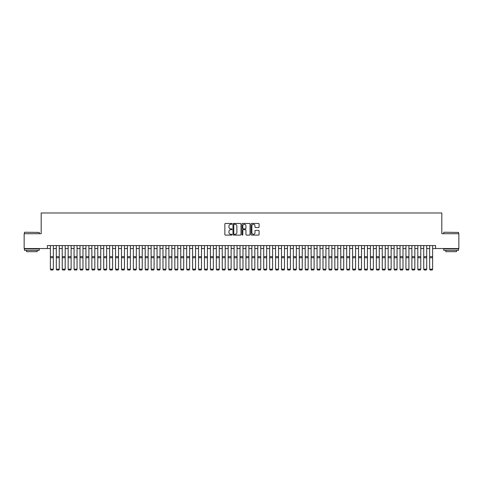 <?xml version="1.0" encoding="UTF-8"?>
<svg xmlns="http://www.w3.org/2000/svg" width="483" height="483" viewBox="0 0 483 483"><rect width="100%" height="100%" fill="white"/><g stroke="black" fill="none" stroke-linecap="round" stroke-linejoin="round"><path stroke-width="0.72" d="M232.015 223.871A0.405 0.405 0 0 0 231.611 223.46L225.428 223.46A0.58 0.58 0 0 0 224.849 224.046L224.849 234.515A0.58 0.58 0 0 0 225.428 235.094L231.611 235.094A0.405 0.405 0 0 0 232.015 234.69A0.405 0.405 0 0 0 231.611 234.279L230.814 234.279A1.86 1.86 0 0 1 228.948 232.42L228.948 231.544A1.86 1.86 0 0 1 230.814 229.685L231.611 229.685A0.405 0.405 0 0 0 232.015 229.28A0.405 0.405 0 0 0 231.611 228.87L230.814 228.87A1.86 1.86 0 0 1 228.948 227.01L228.948 226.135A1.86 1.86 0 0 1 230.814 224.275L231.611 224.275A0.405 0.405 0 0 0 232.015 223.871M258.502 227.559A0.58 0.58 0 0 0 259.081 226.98L259.081 224.046A0.58 0.58 0 0 0 258.502 223.46L251.637 223.46A0.58 0.58 0 0 0 251.057 224.046L251.057 234.515A0.58 0.58 0 0 0 251.637 235.094L258.502 235.094A0.58 0.58 0 0 0 259.081 234.515L259.081 230.965A0.58 0.58 0 0 0 258.502 230.385L255.561 230.385A0.58 0.58 0 0 0 254.982 230.965L254.982 232.728A1.558 1.558 0 0 1 253.424 234.279A1.558 1.558 0 0 1 251.866 232.728L251.866 225.833A1.558 1.558 0 0 1 253.424 224.275A1.558 1.558 0 0 1 254.982 225.833L254.982 226.98A0.58 0.58 0 0 0 255.561 227.559L258.502 227.559M47.412 248.54L24.15 248.54L24.15 233.724L41.188 233.724L41.188 212.979L441.812 212.979L441.812 233.724L458.85 233.724L458.85 248.54L435.588 248.54L435.588 245.575L47.412 245.575L47.412 248.54L50.377 248.54M240.993 224.046A0.58 0.58 0 0 0 240.407 223.46L233.543 223.46A0.58 0.58 0 0 0 232.963 224.046L232.963 234.515A0.58 0.58 0 0 0 233.543 235.094L240.407 235.094A0.58 0.58 0 0 0 240.993 234.515L240.993 224.046M242.593 223.46L249.457 223.46A0.58 0.58 0 0 1 250.037 224.046L250.037 234.515A0.58 0.58 0 0 1 249.457 235.094L246.517 235.094A0.58 0.58 0 0 1 245.938 234.515L245.938 230.264A0.58 0.58 0 0 0 245.352 229.685L243.408 229.685A0.58 0.58 0 0 0 242.822 230.264L242.822 234.69A0.405 0.405 0 0 1 242.418 235.094A0.405 0.405 0 0 1 242.007 234.69L242.007 224.046A0.58 0.58 0 0 1 242.593 223.46M53.335 248.54L56.3 248.54M59.264 248.54L62.229 248.54M65.193 248.54L68.151 248.54M71.116 248.54L74.08 248.54M77.045 248.54L80.009 248.54M82.967 248.54L85.932 248.54M88.896 248.54L91.861 248.54M94.825 248.54L97.783 248.54M100.748 248.54L103.712 248.54M106.677 248.54L109.641 248.54M112.599 248.54L115.564 248.54M118.528 248.54L121.493 248.54M124.451 248.54L127.415 248.54M130.38 248.54L133.344 248.54M136.309 248.54L139.267 248.54M142.231 248.54L145.196 248.54M148.16 248.54L151.125 248.54M154.083 248.54L157.047 248.54M160.012 248.54L162.976 248.54M165.941 248.54L168.899 248.54M171.863 248.54L174.828 248.54M177.792 248.54L180.757 248.54M183.715 248.54L186.679 248.54M189.644 248.54L192.608 248.54M195.573 248.54L198.531 248.54M201.496 248.54L204.46 248.54M207.424 248.54L210.389 248.54M213.347 248.54L216.312 248.54M219.276 248.54L222.24 248.54M225.205 248.54L228.163 248.54M231.128 248.54L234.092 248.54M237.056 248.54L240.021 248.54M242.979 248.54L245.944 248.54M248.908 248.54L251.872 248.54M254.837 248.54L257.795 248.54M260.76 248.54L263.724 248.54M266.688 248.54L269.653 248.54M272.611 248.54L275.576 248.54M278.54 248.54L281.504 248.54M284.469 248.54L287.427 248.54M290.392 248.54L293.356 248.54M296.321 248.54L299.285 248.54M302.243 248.54L305.208 248.54M308.172 248.54L311.137 248.54M314.101 248.54L317.059 248.54M320.024 248.54L322.988 248.54M325.953 248.54L328.917 248.54M331.875 248.54L334.84 248.54M337.804 248.54L340.769 248.54M343.733 248.54L346.691 248.54M349.656 248.54L352.62 248.54M355.585 248.54L358.549 248.54M361.507 248.54L364.472 248.54M367.436 248.54L370.401 248.54M373.359 248.54L376.323 248.54M379.288 248.54L382.252 248.54M385.217 248.54L388.175 248.54M391.139 248.54L394.104 248.54M397.068 248.54L400.033 248.54M402.991 248.54L405.955 248.54M408.92 248.54L411.884 248.54M414.849 248.54L417.807 248.54M420.771 248.54L423.736 248.54M426.7 248.54L429.665 248.54M432.623 248.54L435.588 248.54M234.183 224.275A0.405 0.405 0 0 0 233.778 224.68L233.778 233.875A0.405 0.405 0 0 0 234.183 234.279L235.028 234.279A1.86 1.86 0 0 0 236.887 232.42L236.887 226.135A1.86 1.86 0 0 0 235.028 224.275L234.183 224.275M245.938 225.863A1.558 1.558 0 0 0 244.38 224.305A1.558 1.558 0 0 0 242.822 225.863L242.822 228.29A0.58 0.58 0 0 0 243.408 228.87L245.352 228.87A0.58 0.58 0 0 0 245.938 228.29L245.938 225.863M53.335 245.575L53.335 269.285L52.895 270.021L50.818 269.979L52.895 270.021M50.818 270.021L50.377 269.176L53.335 269.176L52.895 269.979M50.377 245.575L50.377 269.176L50.818 269.979M24.627 232.238L39.262 232.42L24.627 232.238M31.854 250.315L24.446 250.315L24.446 248.836L39.262 248.836L39.262 250.315L31.854 250.315M37.191 250.315L37.191 251.679L26.523 251.679L26.523 250.315M443.913 232.238L458.554 232.42L443.913 232.238M451.146 250.315L443.738 250.315L443.738 248.836L458.554 248.836L458.554 250.315L451.146 250.315M456.477 250.315L456.477 251.679L445.809 251.679L445.809 250.315M59.264 245.575L59.264 269.285L58.817 270.021L56.746 269.979L58.817 270.021M56.746 270.021L56.3 269.176L59.264 269.176L58.817 269.979M56.3 245.575L56.3 269.176L56.746 269.979M65.193 245.575L65.193 269.285L64.746 270.021L62.669 269.979L64.746 270.021M62.669 270.021L62.229 269.176L65.193 269.176L64.746 269.979M62.229 245.575L62.229 269.176L62.669 269.979M71.116 245.575L71.116 269.285L70.675 270.021L68.598 269.979L70.675 270.021M68.598 270.021L68.151 269.176L71.116 269.176L70.675 269.979M68.151 245.575L68.151 269.176L68.598 269.979M77.045 245.575L77.045 269.285L76.598 270.021L74.527 269.979L76.598 270.021M74.527 270.021L74.08 269.176L77.045 269.176L76.598 269.979M74.08 245.575L74.08 269.176L74.527 269.979M82.967 245.575L82.967 269.285L82.527 270.021L80.45 269.979L82.527 270.021M80.45 270.021L80.009 269.176L82.967 269.176L82.527 269.979M80.009 245.575L80.009 269.176L80.45 269.979M88.896 245.575L88.896 269.285L88.449 270.021L86.379 269.979L88.449 270.021M86.379 270.021L85.932 269.176L88.896 269.176L88.449 269.979M85.932 245.575L85.932 269.176L86.379 269.979M94.825 245.575L94.825 269.285L94.378 270.021L92.301 269.979L94.378 270.021M92.301 270.021L91.861 269.176L94.825 269.176L94.378 269.979M91.861 245.575L91.861 269.176L92.301 269.979M100.748 245.575L100.748 269.285L100.301 270.021L98.23 269.979L100.301 270.021M98.23 270.021L97.783 269.176L100.748 269.176L100.301 269.979M97.783 245.575L97.783 269.176L98.23 269.979M106.677 245.575L106.677 269.285L106.23 270.021L104.159 269.979L106.23 270.021M104.159 270.021L103.712 269.176L106.677 269.176L106.23 269.979M103.712 245.575L103.712 269.176L104.159 269.979M112.599 245.575L112.599 269.285L112.159 270.021L110.082 269.979L112.159 270.021M110.082 270.021L109.641 269.176L112.599 269.176L112.159 269.979M109.641 245.575L109.641 269.176L110.082 269.979M118.528 245.575L118.528 269.285L118.081 270.021L116.011 269.979L118.081 270.021M116.011 270.021L115.564 269.176L118.528 269.176L118.081 269.979M115.564 245.575L115.564 269.176L116.011 269.979M124.451 245.575L124.451 269.285L124.01 270.021L121.933 269.979L124.01 270.021M121.933 270.021L121.493 269.176L124.451 269.176L124.01 269.979M121.493 245.575L121.493 269.176L121.933 269.979M130.38 245.575L130.38 269.285L129.933 270.021L127.862 269.979L129.933 270.021M127.862 270.021L127.415 269.176L130.38 269.176L129.933 269.979M127.415 245.575L127.415 269.176L127.862 269.979M136.309 245.575L136.309 269.285L135.862 270.021L133.791 269.979L135.862 270.021M133.791 270.021L133.344 269.176L136.309 269.176L135.862 269.979M133.344 245.575L133.344 269.176L133.791 269.979M142.231 245.575L142.231 269.285L141.791 270.021L139.714 269.979L141.791 270.021M139.714 270.021L139.267 269.176L142.231 269.176L141.791 269.979M139.267 245.575L139.267 269.176L139.714 269.979M148.16 245.575L148.16 269.285L147.713 270.021L145.643 269.979L147.713 270.021M145.643 270.021L145.196 269.176L148.16 269.176L147.713 269.979M145.196 245.575L145.196 269.176L145.643 269.979M154.083 245.575L154.083 269.285L153.642 270.021L151.565 269.979L153.642 270.021M151.565 270.021L151.125 269.176L154.083 269.176L153.642 269.979M151.125 245.575L151.125 269.176L151.565 269.979M160.012 245.575L160.012 269.285L159.565 270.021L157.494 269.979L159.565 270.021M157.494 270.021L157.047 269.176L160.012 269.176L159.565 269.979M157.047 245.575L157.047 269.176L157.494 269.979M165.941 245.575L165.941 269.285L165.494 270.021L163.417 269.979L165.494 270.021M163.417 270.021L162.976 269.176L165.941 269.176L165.494 269.979M162.976 245.575L162.976 269.176L163.417 269.979M171.863 245.575L171.863 269.285L171.423 270.021L169.346 269.979L171.423 270.021M169.346 270.021L168.899 269.176L171.863 269.176L171.423 269.979M168.899 245.575L168.899 269.176L169.346 269.979M177.792 245.575L177.792 269.285L177.346 270.021L175.275 269.979L177.346 270.021M175.275 270.021L174.828 269.176L177.792 269.176L177.346 269.979M174.828 245.575L174.828 269.176L175.275 269.979M183.715 245.575L183.715 269.285L183.274 270.021L181.197 269.979L183.274 270.021M181.197 270.021L180.757 269.176L183.715 269.176L183.274 269.979M180.757 245.575L180.757 269.176L181.197 269.979M189.644 245.575L189.644 269.285L189.197 270.021L187.126 269.979L189.197 270.021M187.126 270.021L186.679 269.176L189.644 269.176L189.197 269.979M186.679 245.575L186.679 269.176L187.126 269.979M195.573 245.575L195.573 269.285L195.126 270.021L193.049 269.979L195.126 270.021M193.049 270.021L192.608 269.176L195.573 269.176L195.126 269.979M192.608 245.575L192.608 269.176L193.049 269.979M201.496 245.575L201.496 269.285L201.055 270.021L198.978 269.979L201.055 270.021M198.978 270.021L198.531 269.176L201.496 269.176L201.055 269.979M198.531 245.575L198.531 269.176L198.978 269.979M207.424 245.575L207.424 269.285L206.978 270.021L204.907 269.979L206.978 270.021M204.907 270.021L204.46 269.176L207.424 269.176L206.978 269.979M204.46 245.575L204.46 269.176L204.907 269.979M213.347 245.575L213.347 269.285L212.906 270.021L210.829 269.979L212.906 270.021M210.829 270.021L210.389 269.176L213.347 269.176L212.906 269.979M210.389 245.575L210.389 269.176L210.829 269.979M219.276 245.575L219.276 269.285L218.829 270.021L216.758 269.979L218.829 270.021M216.758 270.021L216.312 269.176L219.276 269.176L218.829 269.979M216.312 245.575L216.312 269.176L216.758 269.979M225.205 245.575L225.205 269.285L224.758 270.021L222.681 269.979L224.758 270.021M222.681 270.021L222.24 269.176L225.205 269.176L224.758 269.979M222.24 245.575L222.24 269.176L222.681 269.979M231.128 245.575L231.128 269.285L230.687 270.021L228.61 269.979L230.687 270.021M228.61 270.021L228.163 269.176L231.128 269.176L230.687 269.979M228.163 245.575L228.163 269.176L228.61 269.979M237.056 245.575L237.056 269.285L236.61 270.021L234.539 269.979L236.61 270.021M234.539 270.021L234.092 269.176L237.056 269.176L236.61 269.979M234.092 245.575L234.092 269.176L234.539 269.979M242.979 245.575L242.979 269.285L242.538 270.021L240.462 269.979L242.538 270.021M240.462 270.021L240.021 269.176L242.979 269.176L242.538 269.979M240.021 245.575L240.021 269.176L240.462 269.979M248.908 245.575L248.908 269.285L248.461 270.021L246.39 269.979L248.461 270.021M246.39 270.021L245.944 269.176L248.908 269.176L248.461 269.979M245.944 245.575L245.944 269.176L246.39 269.979M254.837 245.575L254.837 269.285L254.39 270.021L252.313 269.979L254.39 270.021M252.313 270.021L251.872 269.176L254.837 269.176L254.39 269.979M251.872 245.575L251.872 269.176L252.313 269.979M260.76 245.575L260.76 269.285L260.319 270.021L258.242 269.979L260.319 270.021M258.242 270.021L257.795 269.176L260.76 269.176L260.319 269.979M257.795 245.575L257.795 269.176L258.242 269.979M266.688 245.575L266.688 269.285L266.242 270.021L264.171 269.979L266.242 270.021M264.171 270.021L263.724 269.176L266.688 269.176L266.242 269.979M263.724 245.575L263.724 269.176L264.171 269.979M272.611 245.575L272.611 269.285L272.171 270.021L270.094 269.979L272.171 270.021M270.094 270.021L269.653 269.176L272.611 269.176L272.171 269.979M269.653 245.575L269.653 269.176L270.094 269.979M278.54 245.575L278.54 269.285L278.093 270.021L276.022 269.979L278.093 270.021M276.022 270.021L275.576 269.176L278.54 269.176L278.093 269.979M275.576 245.575L275.576 269.176L276.022 269.979M284.469 245.575L284.469 269.285L284.022 270.021L281.945 269.979L284.022 270.021M281.945 270.021L281.504 269.176L284.469 269.176L284.022 269.979M281.504 245.575L281.504 269.176L281.945 269.979M290.392 245.575L290.392 269.285L289.951 270.021L287.874 269.979L289.951 270.021M287.874 270.021L287.427 269.176L290.392 269.176L289.951 269.979M287.427 245.575L287.427 269.176L287.874 269.979M296.321 245.575L296.321 269.285L295.874 270.021L293.803 269.979L295.874 270.021M293.803 270.021L293.356 269.176L296.321 269.176L295.874 269.979M293.356 245.575L293.356 269.176L293.803 269.979M302.243 245.575L302.243 269.285L301.803 270.021L299.726 269.979L301.803 270.021M299.726 270.021L299.285 269.176L302.243 269.176L301.803 269.979M299.285 245.575L299.285 269.176L299.726 269.979M308.172 245.575L308.172 269.285L307.725 270.021L305.654 269.979L307.725 270.021M305.654 270.021L305.208 269.176L308.172 269.176L307.725 269.979M305.208 245.575L305.208 269.176L305.654 269.979M314.101 245.575L314.101 269.285L313.654 270.021L311.577 269.979L313.654 270.021M311.577 270.021L311.137 269.176L314.101 269.176L313.654 269.979M311.137 245.575L311.137 269.176L311.577 269.979M320.024 245.575L320.024 269.285L319.583 270.021L317.506 269.979L319.583 270.021M317.506 270.021L317.059 269.176L320.024 269.176L319.583 269.979M317.059 245.575L317.059 269.176L317.506 269.979M325.953 245.575L325.953 269.285L325.506 270.021L323.435 269.979L325.506 270.021M323.435 270.021L322.988 269.176L325.953 269.176L325.506 269.979M322.988 245.575L322.988 269.176L323.435 269.979M331.875 245.575L331.875 269.285L331.435 270.021L329.358 269.979L331.435 270.021M329.358 270.021L328.917 269.176L331.875 269.176L331.435 269.979M328.917 245.575L328.917 269.176L329.358 269.979M337.804 245.575L337.804 269.285L337.357 270.021L335.287 269.979L337.357 270.021M335.287 270.021L334.84 269.176L337.804 269.176L337.357 269.979M334.84 245.575L334.84 269.176L335.287 269.979M343.733 245.575L343.733 269.285L343.286 270.021L341.209 269.979L343.286 270.021M341.209 270.021L340.769 269.176L343.733 269.176L343.286 269.979M340.769 245.575L340.769 269.176L341.209 269.979M349.656 245.575L349.656 269.285L349.209 270.021L347.138 269.979L349.209 270.021M347.138 270.021L346.691 269.176L349.656 269.176L349.209 269.979M346.691 245.575L346.691 269.176L347.138 269.979M355.585 245.575L355.585 269.285L355.138 270.021L353.067 269.979L355.138 270.021M353.067 270.021L352.62 269.176L355.585 269.176L355.138 269.979M352.62 245.575L352.62 269.176L353.067 269.979M361.507 245.575L361.507 269.285L361.067 270.021L358.99 269.979L361.067 270.021M358.99 270.021L358.549 269.176L361.507 269.176L361.067 269.979M358.549 245.575L358.549 269.176L358.99 269.979M367.436 245.575L367.436 269.285L366.989 270.021L364.919 269.979L366.989 270.021M364.919 270.021L364.472 269.176L367.436 269.176L366.989 269.979M364.472 245.575L364.472 269.176L364.919 269.979M373.359 245.575L373.359 269.285L372.918 270.021L370.841 269.979L372.918 270.021M370.841 270.021L370.401 269.176L373.359 269.176L372.918 269.979M370.401 245.575L370.401 269.176L370.841 269.979M379.288 245.575L379.288 269.285L378.841 270.021L376.77 269.979L378.841 270.021M376.77 270.021L376.323 269.176L379.288 269.176L378.841 269.979M376.323 245.575L376.323 269.176L376.77 269.979M385.217 245.575L385.217 269.285L384.77 270.021L382.699 269.979L384.77 270.021M382.699 270.021L382.252 269.176L385.217 269.176L384.77 269.979M382.252 245.575L382.252 269.176L382.699 269.979M391.139 245.575L391.139 269.285L390.699 270.021L388.622 269.979L390.699 270.021M388.622 270.021L388.175 269.176L391.139 269.176L390.699 269.979M388.175 245.575L388.175 269.176L388.622 269.979M397.068 245.575L397.068 269.285L396.621 270.021L394.551 269.979L396.621 270.021M394.551 270.021L394.104 269.176L397.068 269.176L396.621 269.979M394.104 245.575L394.104 269.176L394.551 269.979M402.991 245.575L402.991 269.285L402.55 270.021L400.473 269.979L402.55 270.021M400.473 270.021L400.033 269.176L402.991 269.176L402.55 269.979M400.033 245.575L400.033 269.176L400.473 269.979M408.92 245.575L408.92 269.285L408.473 270.021L406.402 269.979L408.473 270.021M406.402 270.021L405.955 269.176L408.92 269.176L408.473 269.979M405.955 245.575L405.955 269.176L406.402 269.979M414.849 245.575L414.849 269.285L414.402 270.021L412.325 269.979L414.402 270.021M412.325 270.021L411.884 269.176L414.849 269.176L414.402 269.979M411.884 245.575L411.884 269.176L412.325 269.979M420.771 245.575L420.771 269.285L420.331 270.021L418.254 269.979L420.331 270.021M418.254 270.021L417.807 269.176L420.771 269.176L420.331 269.979M417.807 245.575L417.807 269.176L418.254 269.979M426.7 245.575L426.7 269.285L426.254 270.021L424.183 269.979L426.254 270.021M424.183 270.021L423.736 269.176L426.7 269.176L426.254 269.979M423.736 245.575L423.736 269.176L424.183 269.979M432.623 245.575L432.623 269.285L432.182 270.021L430.105 269.979L432.182 270.021M430.105 270.021L429.665 269.176L432.623 269.176L432.182 269.979M429.665 245.575L429.665 269.176L430.105 269.979M53.335 256.636L50.377 256.636M53.335 257.759L50.377 257.759M59.264 256.636L56.3 256.636M59.264 257.759L56.3 257.759M65.193 256.636L62.229 256.636M65.193 257.759L62.229 257.759M71.116 256.636L68.151 256.636M71.116 257.759L68.151 257.759M77.045 256.636L74.08 256.636M77.045 257.759L74.08 257.759M82.967 256.636L80.009 256.636M82.967 257.759L80.009 257.759M88.896 256.636L85.932 256.636M88.896 257.759L85.932 257.759M94.825 256.636L91.861 256.636M94.825 257.759L91.861 257.759M100.748 256.636L97.783 256.636M100.748 257.759L97.783 257.759M106.677 256.636L103.712 256.636M106.677 257.759L103.712 257.759M112.599 256.636L109.641 256.636M112.599 257.759L109.641 257.759M118.528 256.636L115.564 256.636M118.528 257.759L115.564 257.759M124.451 256.636L121.493 256.636M124.451 257.759L121.493 257.759M130.38 256.636L127.415 256.636M130.38 257.759L127.415 257.759M136.309 256.636L133.344 256.636M136.309 257.759L133.344 257.759M142.231 256.636L139.267 256.636M142.231 257.759L139.267 257.759M148.16 256.636L145.196 256.636M148.16 257.759L145.196 257.759M154.083 256.636L151.125 256.636M154.083 257.759L151.125 257.759M160.012 256.636L157.047 256.636M160.012 257.759L157.047 257.759M165.941 256.636L162.976 256.636M165.941 257.759L162.976 257.759M171.863 256.636L168.899 256.636M171.863 257.759L168.899 257.759M177.792 256.636L174.828 256.636M177.792 257.759L174.828 257.759M183.715 256.636L180.757 256.636M183.715 257.759L180.757 257.759M189.644 256.636L186.679 256.636M189.644 257.759L186.679 257.759M195.573 256.636L192.608 256.636M195.573 257.759L192.608 257.759M201.496 256.636L198.531 256.636M201.496 257.759L198.531 257.759M207.424 256.636L204.46 256.636M207.424 257.759L204.46 257.759M213.347 256.636L210.389 256.636M213.347 257.759L210.389 257.759M219.276 256.636L216.312 256.636M219.276 257.759L216.312 257.759M225.205 256.636L222.24 256.636M225.205 257.759L222.24 257.759M231.128 256.636L228.163 256.636M231.128 257.759L228.163 257.759M237.056 256.636L234.092 256.636M237.056 257.759L234.092 257.759M242.979 256.636L240.021 256.636M242.979 257.759L240.021 257.759M248.908 256.636L245.944 256.636M248.908 257.759L245.944 257.759M254.837 256.636L251.872 256.636M254.837 257.759L251.872 257.759M260.76 256.636L257.795 256.636M260.76 257.759L257.795 257.759M266.688 256.636L263.724 256.636M266.688 257.759L263.724 257.759M272.611 256.636L269.653 256.636M272.611 257.759L269.653 257.759M278.54 256.636L275.576 256.636M278.54 257.759L275.576 257.759M284.469 256.636L281.504 256.636M284.469 257.759L281.504 257.759M290.392 256.636L287.427 256.636M290.392 257.759L287.427 257.759M296.321 256.636L293.356 256.636M296.321 257.759L293.356 257.759M302.243 256.636L299.285 256.636M302.243 257.759L299.285 257.759M308.172 256.636L305.208 256.636M308.172 257.759L305.208 257.759M314.101 256.636L311.137 256.636M314.101 257.759L311.137 257.759M320.024 256.636L317.059 256.636M320.024 257.759L317.059 257.759M325.953 256.636L322.988 256.636M325.953 257.759L322.988 257.759M331.875 256.636L328.917 256.636M331.875 257.759L328.917 257.759M337.804 256.636L334.84 256.636M337.804 257.759L334.84 257.759M343.733 256.636L340.769 256.636M343.733 257.759L340.769 257.759M349.656 256.636L346.691 256.636M349.656 257.759L346.691 257.759M355.585 256.636L352.62 256.636M355.585 257.759L352.62 257.759M361.507 256.636L358.549 256.636M361.507 257.759L358.549 257.759M367.436 256.636L364.472 256.636M367.436 257.759L364.472 257.759M373.359 256.636L370.401 256.636M373.359 257.759L370.401 257.759M379.288 256.636L376.323 256.636M379.288 257.759L376.323 257.759M385.217 256.636L382.252 256.636M385.217 257.759L382.252 257.759M391.139 256.636L388.175 256.636M391.139 257.759L388.175 257.759M397.068 256.636L394.104 256.636M397.068 257.759L394.104 257.759M402.991 256.636L400.033 256.636M402.991 257.759L400.033 257.759M408.92 256.636L405.955 256.636M408.92 257.759L405.955 257.759M414.849 256.636L411.884 256.636M414.849 257.759L411.884 257.759M420.771 256.636L417.807 256.636M420.771 257.759L417.807 257.759M426.7 256.636L423.736 256.636M426.7 257.759L423.736 257.759M432.623 256.636L429.665 256.636M432.623 257.759L429.665 257.759M24.446 233.724L24.446 232.42M39.262 233.724L39.262 232.42M443.738 233.724L443.738 232.42M458.554 233.724L458.554 232.42"/></g></svg>

